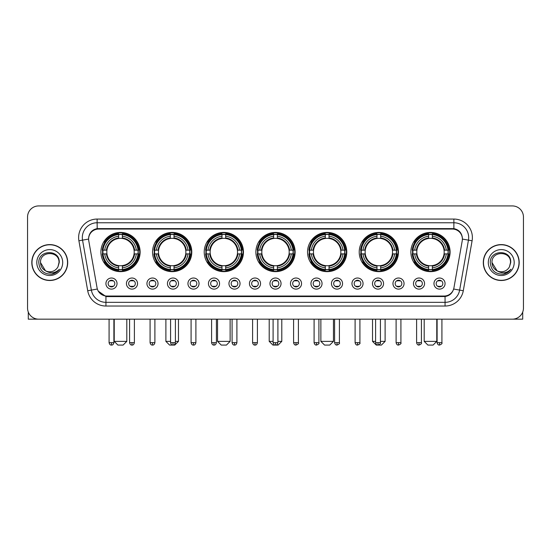 <?xml version="1.0" encoding="UTF-8"?>
<svg xmlns="http://www.w3.org/2000/svg" width="551" height="551" viewBox="0 0 551 551"><rect width="100%" height="100%" fill="white"/><g stroke="black" fill="none" stroke-linecap="round" stroke-linejoin="round"><path stroke-width="0.83" d="M307.548 252.034A19.616 19.616 0 0 0 327.163 271.65A19.616 19.616 0 0 0 346.779 252.034A19.616 19.616 0 0 0 327.163 232.426A19.616 19.616 0 0 0 307.548 252.034M152.558 252.034A19.616 19.616 0 0 0 172.174 271.65A19.616 19.616 0 0 0 191.789 252.034A19.616 19.616 0 0 0 172.174 232.426A19.616 19.616 0 0 0 152.558 252.034M204.221 252.034A19.616 19.616 0 0 0 223.837 271.65A19.616 19.616 0 0 0 243.452 252.034A19.616 19.616 0 0 0 223.837 232.426A19.616 19.616 0 0 0 204.221 252.034M255.884 252.034A19.616 19.616 0 0 0 275.5 271.65A19.616 19.616 0 0 0 295.116 252.034A19.616 19.616 0 0 0 275.5 232.426A19.616 19.616 0 0 0 255.884 252.034M359.211 252.034A19.616 19.616 0 0 0 378.826 271.65A19.616 19.616 0 0 0 398.442 252.034A19.616 19.616 0 0 0 378.826 232.426A19.616 19.616 0 0 0 359.211 252.034M410.874 252.034A19.616 19.616 0 0 0 430.489 271.65A19.616 19.616 0 0 0 450.098 252.034A19.616 19.616 0 0 0 430.489 232.426A19.616 19.616 0 0 0 410.874 252.034M100.902 252.034A19.616 19.616 0 0 0 120.511 271.65A19.616 19.616 0 0 0 140.126 252.034A19.616 19.616 0 0 0 120.511 232.426A19.616 19.616 0 0 0 100.902 252.034M137.536 283.565A5.551 5.551 0 0 1 131.985 289.117A5.551 5.551 0 0 1 126.434 283.565A5.551 5.551 0 0 1 131.985 278.014A5.551 5.551 0 0 1 137.536 283.565M128.652 283.565A3.334 3.334 0 0 0 131.985 286.899A3.334 3.334 0 0 0 135.319 283.565A3.334 3.334 0 0 0 131.985 280.239A3.334 3.334 0 0 0 128.652 283.565M158.041 283.565A5.551 5.551 0 0 1 152.489 289.117A5.551 5.551 0 0 1 146.938 283.565A5.551 5.551 0 0 1 152.489 278.014A5.551 5.551 0 0 1 158.041 283.565M149.156 283.565A3.334 3.334 0 0 0 152.489 286.899A3.334 3.334 0 0 0 155.816 283.565A3.334 3.334 0 0 0 152.489 280.239A3.334 3.334 0 0 0 149.156 283.565M178.538 283.565A5.551 5.551 0 0 1 172.986 289.117A5.551 5.551 0 0 1 167.435 283.565A5.551 5.551 0 0 1 172.986 278.014A5.551 5.551 0 0 1 178.538 283.565M169.66 283.565A3.334 3.334 0 0 0 172.986 286.899A3.334 3.334 0 0 0 176.32 283.565A3.334 3.334 0 0 0 172.986 280.239A3.334 3.334 0 0 0 169.66 283.565M199.042 283.565A5.551 5.551 0 0 1 193.491 289.117A5.551 5.551 0 0 1 187.939 283.565A5.551 5.551 0 0 1 193.491 278.014A5.551 5.551 0 0 1 199.042 283.565M190.164 283.565A3.334 3.334 0 0 0 193.491 286.899A3.334 3.334 0 0 0 196.824 283.565A3.334 3.334 0 0 0 193.491 280.239A3.334 3.334 0 0 0 190.164 283.565M219.546 283.565A5.551 5.551 0 0 1 213.995 289.117A5.551 5.551 0 0 1 208.443 283.565A5.551 5.551 0 0 1 213.995 278.014A5.551 5.551 0 0 1 219.546 283.565M210.661 283.565A3.334 3.334 0 0 0 213.995 286.899A3.334 3.334 0 0 0 217.321 283.565A3.334 3.334 0 0 0 213.995 280.239A3.334 3.334 0 0 0 210.661 283.565M240.05 283.565A5.551 5.551 0 0 1 234.499 289.117A5.551 5.551 0 0 1 228.947 283.565A5.551 5.551 0 0 1 234.499 278.014A5.551 5.551 0 0 1 240.05 283.565M231.165 283.565A3.334 3.334 0 0 0 234.499 286.899A3.334 3.334 0 0 0 237.825 283.565A3.334 3.334 0 0 0 234.499 280.239A3.334 3.334 0 0 0 231.165 283.565M260.547 283.565A5.551 5.551 0 0 1 254.996 289.117A5.551 5.551 0 0 1 249.445 283.565A5.551 5.551 0 0 1 254.996 278.014A5.551 5.551 0 0 1 260.547 283.565M251.669 283.565A3.334 3.334 0 0 0 254.996 286.899A3.334 3.334 0 0 0 258.329 283.565A3.334 3.334 0 0 0 254.996 280.239A3.334 3.334 0 0 0 251.669 283.565M281.051 283.565A5.551 5.551 0 0 1 275.5 289.117A5.551 5.551 0 0 1 269.949 283.565A5.551 5.551 0 0 1 275.5 278.014A5.551 5.551 0 0 1 281.051 283.565M272.166 283.565A3.334 3.334 0 0 0 275.5 286.899A3.334 3.334 0 0 0 278.834 283.565A3.334 3.334 0 0 0 275.5 280.239A3.334 3.334 0 0 0 272.166 283.565M301.555 283.565A5.551 5.551 0 0 1 296.004 289.117A5.551 5.551 0 0 1 290.453 283.565A5.551 5.551 0 0 1 296.004 278.014A5.551 5.551 0 0 1 301.555 283.565M292.671 283.565A3.334 3.334 0 0 0 296.004 286.899A3.334 3.334 0 0 0 299.331 283.565A3.334 3.334 0 0 0 296.004 280.239A3.334 3.334 0 0 0 292.671 283.565M322.053 283.565A5.551 5.551 0 0 1 316.501 289.117A5.551 5.551 0 0 1 310.95 283.565A5.551 5.551 0 0 1 316.501 278.014A5.551 5.551 0 0 1 322.053 283.565M313.175 283.565A3.334 3.334 0 0 0 316.501 286.899A3.334 3.334 0 0 0 319.835 283.565A3.334 3.334 0 0 0 316.501 280.239A3.334 3.334 0 0 0 313.175 283.565M342.557 283.565A5.551 5.551 0 0 1 337.005 289.117A5.551 5.551 0 0 1 331.454 283.565A5.551 5.551 0 0 1 337.005 278.014A5.551 5.551 0 0 1 342.557 283.565M333.679 283.565A3.334 3.334 0 0 0 337.005 286.899A3.334 3.334 0 0 0 340.339 283.565A3.334 3.334 0 0 0 337.005 280.239A3.334 3.334 0 0 0 333.679 283.565M363.061 283.565A5.551 5.551 0 0 1 357.509 289.117A5.551 5.551 0 0 1 351.958 283.565A5.551 5.551 0 0 1 357.509 278.014A5.551 5.551 0 0 1 363.061 283.565M354.176 283.565A3.334 3.334 0 0 0 357.509 286.899A3.334 3.334 0 0 0 360.836 283.565A3.334 3.334 0 0 0 357.509 280.239A3.334 3.334 0 0 0 354.176 283.565M383.565 283.565A5.551 5.551 0 0 1 378.014 289.117A5.551 5.551 0 0 1 372.462 283.565A5.551 5.551 0 0 1 378.014 278.014A5.551 5.551 0 0 1 383.565 283.565M374.68 283.565A3.334 3.334 0 0 0 378.014 286.899A3.334 3.334 0 0 0 381.34 283.565A3.334 3.334 0 0 0 378.014 280.239A3.334 3.334 0 0 0 374.68 283.565M404.062 283.565A5.551 5.551 0 0 1 398.511 289.117A5.551 5.551 0 0 1 392.959 283.565A5.551 5.551 0 0 1 398.511 278.014A5.551 5.551 0 0 1 404.062 283.565M395.184 283.565A3.334 3.334 0 0 0 398.511 286.899A3.334 3.334 0 0 0 401.844 283.565A3.334 3.334 0 0 0 398.511 280.239A3.334 3.334 0 0 0 395.184 283.565M424.566 283.565A5.551 5.551 0 0 1 419.015 289.117A5.551 5.551 0 0 1 413.464 283.565A5.551 5.551 0 0 1 419.015 278.014A5.551 5.551 0 0 1 424.566 283.565M415.681 283.565A3.334 3.334 0 0 0 419.015 286.899A3.334 3.334 0 0 0 422.348 283.565A3.334 3.334 0 0 0 419.015 280.239A3.334 3.334 0 0 0 415.681 283.565M445.07 283.565A5.551 5.551 0 0 1 439.519 289.117A5.551 5.551 0 0 1 433.968 283.565A5.551 5.551 0 0 1 439.519 278.014A5.551 5.551 0 0 1 445.07 283.565M436.185 283.565A3.334 3.334 0 0 0 439.519 286.899A3.334 3.334 0 0 0 442.846 283.565A3.334 3.334 0 0 0 439.519 280.239A3.334 3.334 0 0 0 436.185 283.565M117.032 283.565A5.551 5.551 0 0 1 111.481 289.117A5.551 5.551 0 0 1 105.93 283.565A5.551 5.551 0 0 1 111.481 278.014A5.551 5.551 0 0 1 117.032 283.565M108.154 283.565A3.334 3.334 0 0 0 111.481 286.899A3.334 3.334 0 0 0 114.815 283.565A3.334 3.334 0 0 0 111.481 280.239A3.334 3.334 0 0 0 108.154 283.565M88.766 240.78A9.994 9.994 0 0 1 98.601 229.058L452.399 229.058A9.994 9.994 0 0 1 462.234 240.78L453.948 287.78A9.994 9.994 0 0 1 444.106 296.039L106.894 296.039A9.994 9.994 0 0 1 97.052 287.78L88.766 240.78M102.658 253.887A17.949 17.949 0 0 1 102.658 250.188M412.637 253.887A17.949 17.949 0 0 1 412.637 250.188M360.974 253.887A17.949 17.949 0 0 1 360.974 250.188M257.648 253.887A17.949 17.949 0 0 1 257.648 250.188M205.984 253.887A17.949 17.949 0 0 1 205.984 250.188M154.321 253.887A17.949 17.949 0 0 1 154.321 250.188M309.311 253.887A17.949 17.949 0 0 1 309.311 250.188M31.806 262.545A17.949 17.949 0 0 0 49.755 280.493A17.949 17.949 0 0 0 67.704 262.545A17.949 17.949 0 0 0 49.755 244.596A17.949 17.949 0 0 0 31.806 262.545M483.296 262.545A17.949 17.949 0 0 0 501.245 280.493A17.949 17.949 0 0 0 519.194 262.545A17.949 17.949 0 0 0 501.245 244.596A17.949 17.949 0 0 0 483.296 262.545M88.656 237.571L88.628 239.065L88.656 237.571C89.427 232.646 92.251 229.664 97.121 228.61L453.879 228.61C458.742 229.657 461.566 232.639 462.344 237.571L462.372 239.065M97.121 219.064L453.879 219.064A18.507 18.507 0 0 1 472.097 240.78L463.288 290.742A18.507 18.507 0 0 1 445.063 306.032L105.937 306.032A18.507 18.507 0 0 1 87.712 290.742L78.903 240.78A18.507 18.507 0 0 1 97.121 219.064L97.121 222.762L453.879 222.762A14.801 14.801 0 0 1 468.453 240.14L459.644 290.095A14.801 14.801 0 0 1 445.063 302.334L105.937 302.334A14.801 14.801 0 0 1 91.356 290.095L82.547 240.14A14.801 14.801 0 0 1 97.121 222.762L97.203 228.596M91.321 231.647L93.98 229.636M94.069 229.588L96.652 228.693M445.063 306.032L445.063 296.528C449.464 295.797 452.309 293.297 453.604 289.034C452.316 293.297 449.471 295.791 445.063 296.528L107.087 296.596L105.937 296.528L98.14 291.045M461.387 234.141L462.344 237.571M523.45 217.025A11.103 11.103 0 0 0 512.347 205.929L38.653 205.929A11.103 11.103 0 0 0 27.55 217.025L27.55 308.064A11.103 11.103 0 0 0 38.653 319.167L512.347 319.167A11.103 11.103 0 0 0 523.45 308.064L523.45 217.025L523.45 308.064M453.645 289.041L459.644 290.095L468.453 240.14L472.097 240.78M27.55 217.025L27.55 308.064M512.347 205.929L38.653 205.929M38.653 319.167L512.347 319.167M67.518 262.545A17.763 17.763 0 0 0 49.755 244.782A17.763 17.763 0 0 0 31.992 262.545A17.763 17.763 0 0 0 49.755 280.314A17.763 17.763 0 0 0 67.518 262.545M45.471 270.748L40.505 262.545C39.934 250.615 59.57 250.615 59.005 262.545L57.993 266.76L59.232 262.545C60.149 249.19 38.384 249.513 38.79 262.545C39.527 270.417 43.866 274.288 51.801 274.164C55.038 273.544 57.6 271.891 59.487 269.205C55.224 273.31 50.589 273.847 45.602 270.816A9.25 9.25 0 0 0 57.993 266.76L59.005 262.675M45.602 270.816C42.365 269.033 40.664 266.278 40.505 262.545M36.8 262.545A12.955 12.955 0 0 0 49.755 275.5A12.955 12.955 0 0 0 62.704 262.545A12.955 12.955 0 0 0 49.755 249.596A12.955 12.955 0 0 0 36.8 262.545M59.467 269.246L56.181 272.435M56.106 272.483L51.863 274.157M28.287 312.052L28.287 319.167L71.217 319.167M519.008 262.545A17.763 17.763 0 0 0 501.245 244.782A17.763 17.763 0 0 0 483.482 262.545A17.763 17.763 0 0 0 501.245 280.314A17.763 17.763 0 0 0 519.008 262.545M510.495 262.675L509.482 266.76L510.722 262.545C511.638 249.19 489.873 249.513 490.28 262.545C491.017 270.417 495.356 274.288 503.297 274.164C506.527 273.544 509.09 271.891 510.984 269.205C506.713 273.31 502.085 273.847 497.092 270.816L491.995 262.545C491.43 250.615 511.066 250.615 510.495 262.545L509.482 266.76A9.25 9.25 0 0 1 497.092 270.816C493.861 269.033 492.16 266.278 491.995 262.545M488.296 262.545A12.955 12.955 0 0 0 501.245 275.5A12.955 12.955 0 0 0 514.2 262.545A12.955 12.955 0 0 0 501.245 249.596A12.955 12.955 0 0 0 488.296 262.545M510.956 269.246L507.678 272.435M507.602 272.483L503.352 274.157M123.1 345.071L117.921 345.071L114.222 341.372L126.806 341.372L123.1 345.071M122.363 269.556L122.363 270.3A18.355 18.355 0 0 0 138.776 253.887L138.032 253.887A17.618 17.618 0 0 1 122.363 269.556L122.363 267.841A15.91 15.91 0 0 0 136.317 253.887L134.079 253.887A13.692 13.692 0 0 0 122.363 238.473L122.363 234.519A17.618 17.618 0 0 1 138.032 250.188L138.776 250.188A18.355 18.355 0 0 0 122.363 233.776L122.363 234.519M102.996 253.887L102.252 253.887A18.355 18.355 0 0 0 118.665 270.3L118.665 269.556A17.618 17.618 0 0 1 102.996 253.887L104.711 253.887A15.91 15.91 0 0 0 118.665 267.841L118.665 265.603A13.692 13.692 0 0 0 134.079 253.887L134.63 253.887A14.236 14.236 0 0 1 122.363 266.154L122.363 267.841M118.665 234.519L118.665 233.776A18.355 18.355 0 0 0 102.252 250.188L102.996 250.188A17.618 17.618 0 0 1 118.665 234.519L118.665 236.234A15.91 15.91 0 0 0 104.711 250.188L106.942 250.188A13.692 13.692 0 0 0 118.665 265.603L118.665 266.154A14.236 14.236 0 0 1 106.398 253.887L104.711 253.887M103.03 253.887A17.577 17.577 0 0 1 103.03 250.188M122.363 234.554A17.577 17.577 0 0 0 118.665 234.554M137.991 250.188A17.577 17.577 0 0 1 137.991 253.887M138.032 250.188L136.317 250.188A15.91 15.91 0 0 0 122.363 236.234M136.317 253.887L138.032 253.887M118.665 267.841L118.665 269.556M134.079 250.188L136.317 250.188M134.079 253.887A13.692 13.692 0 0 1 122.363 265.603L122.363 266.154M118.665 265.603A13.692 13.692 0 0 1 106.942 253.887L106.398 253.887M122.363 269.515A17.577 17.577 0 0 1 118.665 269.515M104.711 250.188L102.996 250.188M118.665 238.445L118.665 236.234M122.363 238.473A13.692 13.692 0 0 0 106.942 250.188L106.398 250.188A14.236 14.236 0 0 1 118.665 237.922M122.363 238.445L122.363 237.922A14.236 14.236 0 0 1 134.63 250.188M105.117 242.047L104.063 242.047A19.244 19.244 0 0 1 139.754 252.034A19.244 19.244 0 0 1 104.063 262.028L105.117 262.028M175.397 341.372L178.469 341.372L174.763 345.071L169.584 345.071L165.885 341.372L170.583 341.372M174.026 269.556L174.026 270.3A18.355 18.355 0 0 0 190.439 253.887L189.696 253.887A17.618 17.618 0 0 1 174.026 269.556L174.026 267.841A15.91 15.91 0 0 0 187.981 253.887L185.742 253.887A13.692 13.692 0 0 0 174.026 238.473L174.026 234.519A17.618 17.618 0 0 1 189.696 250.188L190.439 250.188A18.355 18.355 0 0 0 174.026 233.776L174.026 234.519M154.659 253.887L153.915 253.887A18.355 18.355 0 0 0 170.328 270.3L170.328 269.556A17.618 17.618 0 0 1 154.659 253.887L156.367 253.887A15.91 15.91 0 0 0 170.328 267.841L170.328 265.603A13.692 13.692 0 0 0 185.742 253.887L186.286 253.887A14.236 14.236 0 0 1 174.026 266.154L174.026 267.841M170.328 234.519L170.328 233.776A18.355 18.355 0 0 0 153.915 250.188L154.659 250.188A17.618 17.618 0 0 1 170.328 234.519L170.328 236.234A15.91 15.91 0 0 0 156.367 250.188L158.605 250.188A13.692 13.692 0 0 0 170.328 265.603L170.328 266.154A14.236 14.236 0 0 1 158.061 253.887L156.367 253.887M154.693 253.887A17.577 17.577 0 0 1 154.693 250.188M174.026 234.554A17.577 17.577 0 0 0 170.328 234.554M189.654 250.188A17.577 17.577 0 0 1 189.654 253.887M189.696 250.188L187.981 250.188A15.91 15.91 0 0 0 174.026 236.234M187.981 253.887L189.696 253.887M170.328 267.841L170.328 269.556M185.742 250.188L187.981 250.188M185.742 253.887A13.692 13.692 0 0 1 174.026 265.603L174.026 266.154M170.328 265.603A13.692 13.692 0 0 1 158.605 253.887L158.061 253.887M174.026 269.515A17.577 17.577 0 0 1 170.328 269.515M156.367 250.188L154.659 250.188M170.328 238.445L170.328 236.234M174.026 238.473A13.692 13.692 0 0 0 158.605 250.188L158.061 250.188A14.236 14.236 0 0 1 170.328 237.922M174.026 238.445L174.026 237.922A14.236 14.236 0 0 1 186.286 250.188M156.78 242.047L155.726 242.047A19.244 19.244 0 0 1 191.417 252.034A19.244 19.244 0 0 1 155.726 262.028L156.78 262.028M226.427 345.071L221.247 345.071L217.549 341.372L230.132 341.372L226.427 345.071M225.69 269.556L225.69 270.3A18.355 18.355 0 0 0 242.103 253.887L241.359 253.887A17.618 17.618 0 0 1 225.69 269.556L225.69 267.841A15.91 15.91 0 0 0 239.644 253.887L237.405 253.887A13.692 13.692 0 0 0 225.69 238.473L225.69 234.519A17.618 17.618 0 0 1 241.359 250.188L242.103 250.188A18.355 18.355 0 0 0 225.69 233.776L225.69 234.519M206.322 253.887L205.578 253.887A18.355 18.355 0 0 0 221.984 270.3L221.984 269.556A17.618 17.618 0 0 1 206.322 253.887L208.03 253.887A15.91 15.91 0 0 0 221.984 267.841L221.984 265.603A13.692 13.692 0 0 0 237.405 253.887L237.949 253.887A14.236 14.236 0 0 1 225.69 266.154L225.69 267.841M221.984 234.519L221.984 233.776A18.355 18.355 0 0 0 205.578 250.188L206.322 250.188A17.618 17.618 0 0 1 221.984 234.519L221.984 236.234A15.91 15.91 0 0 0 208.03 250.188L210.268 250.188A13.692 13.692 0 0 0 221.984 265.603L221.984 266.154A14.236 14.236 0 0 1 209.724 253.887L208.03 253.887M206.356 253.887A17.577 17.577 0 0 1 206.356 250.188M225.69 234.554A17.577 17.577 0 0 0 221.984 234.554M241.317 250.188A17.577 17.577 0 0 1 241.317 253.887M241.359 250.188L239.644 250.188A15.91 15.91 0 0 0 225.69 236.234M239.644 253.887L241.359 253.887M221.984 267.841L221.984 269.556M237.405 250.188L239.644 250.188M237.405 253.887A13.692 13.692 0 0 1 225.69 265.603L225.69 266.154M221.984 265.603A13.692 13.692 0 0 1 210.268 253.887L209.724 253.887M225.69 269.515A17.577 17.577 0 0 1 221.984 269.515M208.03 250.188L206.322 250.188M221.984 238.445L221.984 236.234M225.69 238.473A13.692 13.692 0 0 0 210.268 250.188L209.724 250.188A14.236 14.236 0 0 1 221.984 237.922M225.69 238.445L225.69 237.922A14.236 14.236 0 0 1 237.949 250.188M208.436 242.047L207.39 242.047A19.244 19.244 0 0 1 243.081 252.034A19.244 19.244 0 0 1 207.39 262.028L208.436 262.028M277.904 341.372L281.788 341.372L278.09 345.071L272.91 345.071L269.212 341.372L273.096 341.372M277.353 269.556L277.353 270.3A18.355 18.355 0 0 0 293.759 253.887L293.015 253.887A17.618 17.618 0 0 1 277.353 269.556L277.353 267.841A15.91 15.91 0 0 0 291.307 253.887L289.068 253.887A13.692 13.692 0 0 0 277.353 238.473L277.353 234.519A17.618 17.618 0 0 1 293.015 250.188L293.759 250.188A18.355 18.355 0 0 0 277.353 233.776L277.353 234.519M257.985 253.887L257.241 253.887A18.355 18.355 0 0 0 273.647 270.3L273.647 269.556A17.618 17.618 0 0 1 257.985 253.887L259.693 253.887A15.91 15.91 0 0 0 273.647 267.841L273.647 265.603A13.692 13.692 0 0 0 289.068 253.887L289.612 253.887A14.236 14.236 0 0 1 277.353 266.154L277.353 267.841M273.647 234.519L273.647 233.776A18.355 18.355 0 0 0 257.241 250.188L257.985 250.188A17.618 17.618 0 0 1 273.647 234.519L273.647 236.234A15.91 15.91 0 0 0 259.693 250.188L261.932 250.188A13.692 13.692 0 0 0 273.647 265.603L273.647 266.154A14.236 14.236 0 0 1 261.388 253.887L259.693 253.887M258.02 253.887A17.577 17.577 0 0 1 258.02 250.188M277.353 234.554A17.577 17.577 0 0 0 273.647 234.554M292.98 250.188A17.577 17.577 0 0 1 292.98 253.887M293.015 250.188L291.307 250.188A15.91 15.91 0 0 0 277.353 236.234M291.307 253.887L293.015 253.887M273.647 267.841L273.647 269.556M289.068 250.188L291.307 250.188M289.068 253.887A13.692 13.692 0 0 1 277.353 265.603L277.353 266.154M273.647 265.603A13.692 13.692 0 0 1 261.932 253.887L261.388 253.887M277.353 269.515A17.577 17.577 0 0 1 273.647 269.515M259.693 250.188L257.985 250.188M273.647 238.445L273.647 236.234M277.353 238.473A13.692 13.692 0 0 0 261.932 250.188L261.388 250.188A14.236 14.236 0 0 1 273.647 237.922M277.353 238.445L277.353 237.922A14.236 14.236 0 0 1 289.612 250.188M260.1 242.047L259.053 242.047A19.244 19.244 0 0 1 294.744 252.034A19.244 19.244 0 0 1 259.053 262.028L260.1 262.028M329.753 345.071L324.573 345.071L320.868 341.372L333.451 341.372L329.753 345.071M329.016 269.556L329.016 270.3A18.355 18.355 0 0 0 345.422 253.887L344.678 253.887A17.618 17.618 0 0 1 329.016 269.556L329.016 267.841A15.91 15.91 0 0 0 342.97 253.887L340.732 253.887A13.692 13.692 0 0 0 329.016 238.473L329.016 234.519A17.618 17.618 0 0 1 344.678 250.188L345.422 250.188A18.355 18.355 0 0 0 329.016 233.776L329.016 234.519M309.641 253.887L308.897 253.887A18.355 18.355 0 0 0 325.31 270.3L325.31 269.556A17.618 17.618 0 0 1 309.641 253.887L311.356 253.887A15.91 15.91 0 0 0 325.31 267.841L325.31 265.603A13.692 13.692 0 0 0 340.732 253.887L341.276 253.887A14.236 14.236 0 0 1 329.016 266.154L329.016 267.841M325.31 234.519L325.31 233.776A18.355 18.355 0 0 0 308.897 250.188L309.641 250.188A17.618 17.618 0 0 1 325.31 234.519L325.31 236.234A15.91 15.91 0 0 0 311.356 250.188L313.595 250.188A13.692 13.692 0 0 0 325.31 265.603L325.31 266.154A14.236 14.236 0 0 1 313.051 253.887L311.356 253.887M309.683 253.887A17.577 17.577 0 0 1 309.683 250.188M329.016 234.554A17.577 17.577 0 0 0 325.31 234.554M344.644 250.188A17.577 17.577 0 0 1 344.644 253.887M344.678 250.188L342.97 250.188A15.91 15.91 0 0 0 329.016 236.234M342.97 253.887L344.678 253.887M325.31 267.841L325.31 269.556M340.732 250.188L342.97 250.188M340.732 253.887A13.692 13.692 0 0 1 329.016 265.603L329.016 266.154M325.31 265.603A13.692 13.692 0 0 1 313.595 253.887L313.051 253.887M329.016 269.515A17.577 17.577 0 0 1 325.31 269.515M311.356 250.188L309.641 250.188M325.31 238.445L325.31 236.234M329.016 238.473A13.692 13.692 0 0 0 313.595 250.188L313.051 250.188A14.236 14.236 0 0 1 325.31 237.922M329.016 238.445L329.016 237.922A14.236 14.236 0 0 1 341.276 250.188M311.763 242.047L310.716 242.047A19.244 19.244 0 0 1 346.407 252.034A19.244 19.244 0 0 1 310.716 262.028L311.763 262.028M380.417 341.372L385.115 341.372L381.416 345.071L376.237 345.071L372.531 341.372L375.603 341.372M380.672 269.556L380.672 270.3A18.355 18.355 0 0 0 397.085 253.887L396.341 253.887A17.618 17.618 0 0 1 380.672 269.556L380.672 267.841A15.91 15.91 0 0 0 394.633 253.887L392.395 253.887A13.692 13.692 0 0 0 380.672 238.473L380.672 234.519A17.618 17.618 0 0 1 396.341 250.188L397.085 250.188A18.355 18.355 0 0 0 380.672 233.776L380.672 234.519M361.304 253.887L360.561 253.887A18.355 18.355 0 0 0 376.974 270.3L376.974 269.556A17.618 17.618 0 0 1 361.304 253.887L363.019 253.887A15.91 15.91 0 0 0 376.974 267.841L376.974 265.603A13.692 13.692 0 0 0 392.395 253.887L392.939 253.887A14.236 14.236 0 0 1 380.672 266.154L380.672 267.841M376.974 234.519L376.974 233.776A18.355 18.355 0 0 0 360.561 250.188L361.304 250.188A17.618 17.618 0 0 1 376.974 234.519L376.974 236.234A15.91 15.91 0 0 0 363.019 250.188L365.258 250.188A13.692 13.692 0 0 0 376.974 265.603L376.974 266.154A14.236 14.236 0 0 1 364.714 253.887L363.019 253.887M361.346 253.887A17.577 17.577 0 0 1 361.346 250.188M380.672 234.554A17.577 17.577 0 0 0 376.974 234.554M396.307 250.188A17.577 17.577 0 0 1 396.307 253.887M396.341 250.188L394.633 250.188A15.91 15.91 0 0 0 380.672 236.234M394.633 253.887L396.341 253.887M376.974 267.841L376.974 269.556M392.395 250.188L394.633 250.188M392.395 253.887A13.692 13.692 0 0 1 380.672 265.603L380.672 266.154M376.974 265.603A13.692 13.692 0 0 1 365.258 253.887L364.714 253.887M380.672 269.515A17.577 17.577 0 0 1 376.974 269.515M363.019 250.188L361.304 250.188M376.974 238.445L376.974 236.234M380.672 238.473A13.692 13.692 0 0 0 365.258 250.188L364.714 250.188A14.236 14.236 0 0 1 376.974 237.922M380.672 238.445L380.672 237.922A14.236 14.236 0 0 1 392.939 250.188M363.426 242.047L362.379 242.047A19.244 19.244 0 0 1 398.07 252.034A19.244 19.244 0 0 1 362.379 262.028L363.426 262.028M433.079 345.071L427.9 345.071L424.194 341.372L436.778 341.372L433.079 345.071M432.335 269.556L432.335 270.3A18.355 18.355 0 0 0 448.748 253.887L448.004 253.887A17.618 17.618 0 0 1 432.335 269.556L432.335 267.841A15.91 15.91 0 0 0 446.289 253.887L444.058 253.887A13.692 13.692 0 0 0 432.335 238.473L432.335 234.519A17.618 17.618 0 0 1 448.004 250.188L448.748 250.188A18.355 18.355 0 0 0 432.335 233.776L432.335 234.519M412.968 253.887L412.224 253.887A18.355 18.355 0 0 0 428.637 270.3L428.637 269.556A17.618 17.618 0 0 1 412.968 253.887L414.683 253.887A15.91 15.91 0 0 0 428.637 267.841L428.637 265.603A13.692 13.692 0 0 0 444.058 253.887L444.602 253.887A14.236 14.236 0 0 1 432.335 266.154L432.335 267.841M428.637 234.519L428.637 233.776A18.355 18.355 0 0 0 412.224 250.188L412.968 250.188A17.618 17.618 0 0 1 428.637 234.519L428.637 236.234A15.91 15.91 0 0 0 414.683 250.188L416.921 250.188A13.692 13.692 0 0 0 428.637 265.603L428.637 266.154A14.236 14.236 0 0 1 416.37 253.887L414.683 253.887M413.009 253.887A17.577 17.577 0 0 1 413.009 250.188M432.335 234.554A17.577 17.577 0 0 0 428.637 234.554M447.97 250.188A17.577 17.577 0 0 1 447.97 253.887M448.004 250.188L446.289 250.188A15.91 15.91 0 0 0 432.335 236.234M446.289 253.887L448.004 253.887M428.637 267.841L428.637 269.556M444.058 250.188L446.289 250.188M444.058 253.887A13.692 13.692 0 0 1 432.335 265.603L432.335 266.154M428.637 265.603A13.692 13.692 0 0 1 416.921 253.887L416.37 253.887M432.335 269.515A17.577 17.577 0 0 1 428.637 269.515M414.683 250.188L412.968 250.188M428.637 238.445L428.637 236.234M432.335 238.473A13.692 13.692 0 0 0 416.921 250.188L416.37 250.188A14.236 14.236 0 0 1 428.637 237.922M432.335 238.445L432.335 237.922A14.236 14.236 0 0 1 444.602 250.188M415.089 242.047L414.042 242.047A19.244 19.244 0 0 1 449.733 252.034A19.244 19.244 0 0 1 414.042 262.028L415.089 262.028M110.372 286.706L110.372 286.183A2.838 2.838 0 0 0 112.59 286.183L112.59 286.706M112.59 280.425L112.59 280.955A2.838 2.838 0 0 0 110.372 280.955L110.372 280.425M522.713 312.052L522.713 319.167L479.783 319.167M130.876 286.706L130.876 286.183A2.838 2.838 0 0 0 133.094 286.183L133.094 286.706M133.094 280.425L133.094 280.955A2.838 2.838 0 0 0 130.876 280.955L130.876 280.425M151.38 286.706L151.38 286.183A2.838 2.838 0 0 0 153.598 286.183L153.598 286.706M153.598 280.425L153.598 280.955A2.838 2.838 0 0 0 151.38 280.955L151.38 280.425M171.878 286.706L171.878 286.183A2.838 2.838 0 0 0 174.102 286.183L174.102 286.706M174.102 280.425L174.102 280.955A2.838 2.838 0 0 0 171.878 280.955L171.878 280.425M192.382 286.706L192.382 286.183A2.838 2.838 0 0 0 194.599 286.183L194.599 286.706M194.599 280.425L194.599 280.955A2.838 2.838 0 0 0 192.382 280.955L192.382 280.425M212.886 286.706L212.886 286.183A2.838 2.838 0 0 0 215.104 286.183L215.104 286.706M215.104 280.425L215.104 280.955A2.838 2.838 0 0 0 212.886 280.955L212.886 280.425M233.383 286.706L233.383 286.183A2.838 2.838 0 0 0 235.608 286.183L235.608 286.706M235.608 280.425L235.608 280.955A2.838 2.838 0 0 0 233.383 280.955L233.383 280.425M253.887 286.706L253.887 286.183A2.838 2.838 0 0 0 256.105 286.183L256.105 286.706M256.105 280.425L256.105 280.955A2.838 2.838 0 0 0 253.887 280.955L253.887 280.425M274.391 286.706L274.391 286.183A2.838 2.838 0 0 0 276.609 286.183L276.609 286.706M276.609 280.425L276.609 280.955A2.838 2.838 0 0 0 274.391 280.955L274.391 280.425M294.895 286.706L294.895 286.183A2.838 2.838 0 0 0 297.113 286.183L297.113 286.706M297.113 280.425L297.113 280.955A2.838 2.838 0 0 0 294.895 280.955L294.895 280.425M315.392 286.706L315.392 286.183A2.838 2.838 0 0 0 317.617 286.183L317.617 286.706M317.617 280.425L317.617 280.955A2.838 2.838 0 0 0 315.392 280.955L315.392 280.425M335.896 286.706L335.896 286.183A2.838 2.838 0 0 0 338.114 286.183L338.114 286.706M338.114 280.425L338.114 280.955A2.838 2.838 0 0 0 335.896 280.955L335.896 280.425M356.401 286.706L356.401 286.183A2.838 2.838 0 0 0 358.618 286.183L358.618 286.706M358.618 280.425L358.618 280.955A2.838 2.838 0 0 0 356.401 280.955L356.401 280.425M376.898 286.706L376.898 286.183A2.838 2.838 0 0 0 379.122 286.183L379.122 286.706M379.122 280.425L379.122 280.955A2.838 2.838 0 0 0 376.898 280.955L376.898 280.425M397.402 286.706L397.402 286.183A2.838 2.838 0 0 0 399.62 286.183L399.62 286.706M399.62 280.425L399.62 280.955A2.838 2.838 0 0 0 397.402 280.955L397.402 280.425M417.906 286.706L417.906 286.183A2.838 2.838 0 0 0 420.124 286.183L420.124 286.706M420.124 280.425L420.124 280.955A2.838 2.838 0 0 0 417.906 280.955L417.906 280.425M438.41 286.706L438.41 286.183A2.838 2.838 0 0 0 440.628 286.183L440.628 286.706M440.628 280.425L440.628 280.955A2.838 2.838 0 0 0 438.41 280.955L438.41 280.425M453.879 219.064L453.879 228.61M78.903 240.78L82.547 240.14A14.801 14.801 0 0 1 82.319 237.571M82.547 240.14L88.615 239.065M105.937 306.032L105.937 296.528M87.712 290.742L97.355 289.041M462.385 239.065L468.453 240.14M459.644 290.095L463.288 290.742M118.665 269.687A17.742 17.742 0 0 0 122.363 269.687M138.163 253.887A17.742 17.742 0 0 0 138.163 250.188M122.363 234.389A17.742 17.742 0 0 0 118.665 234.389M170.328 269.687A17.742 17.742 0 0 0 174.026 269.687M189.82 253.887A17.742 17.742 0 0 0 189.82 250.188M174.026 234.389A17.742 17.742 0 0 0 170.328 234.389M221.984 269.687A17.742 17.742 0 0 0 225.69 269.687M241.483 253.887A17.742 17.742 0 0 0 241.483 250.188M225.69 234.389A17.742 17.742 0 0 0 221.984 234.389M273.647 269.687A17.742 17.742 0 0 0 277.353 269.687M293.146 253.887A17.742 17.742 0 0 0 293.146 250.188M277.353 234.389A17.742 17.742 0 0 0 273.647 234.389M325.31 269.687A17.742 17.742 0 0 0 329.016 269.687M344.809 253.887A17.742 17.742 0 0 0 344.809 250.188M329.016 234.389A17.742 17.742 0 0 0 325.31 234.389M376.974 269.687A17.742 17.742 0 0 0 380.672 269.687M396.472 253.887A17.742 17.742 0 0 0 396.472 250.188M380.672 234.389A17.742 17.742 0 0 0 376.974 234.389M428.637 269.687A17.742 17.742 0 0 0 432.335 269.687M448.135 253.887A17.742 17.742 0 0 0 448.135 250.188M432.335 234.389A17.742 17.742 0 0 0 428.637 234.389M111.481 342.667L109.077 342.667C109.497 344.382 110.296 345.188 111.481 345.071L111.481 342.667L113.892 342.667L113.892 319.167M131.985 342.667L129.581 342.667C130.002 344.382 130.801 345.188 131.985 345.071L131.985 342.667L134.389 342.667L134.389 319.167M152.489 342.667L150.079 342.667C150.499 344.382 151.305 345.188 152.489 345.071L152.489 342.667L154.893 342.667L154.893 319.167M172.986 342.667L170.583 342.667C171.003 344.382 171.809 345.188 172.986 345.071L172.986 342.667L175.397 342.667L175.397 319.167M193.491 342.667L191.087 342.667C191.507 344.382 192.306 345.188 193.491 345.071L193.491 342.667L195.894 342.667L195.894 319.167M213.995 342.667L211.591 342.667C212.011 344.382 212.81 345.188 213.995 345.071L213.995 342.667L216.398 342.667L216.398 319.167M234.499 342.667L232.088 342.667C232.508 344.382 233.314 345.188 234.499 345.071L234.499 342.667L236.902 342.667L236.902 319.167M254.996 342.667L252.592 342.667C253.012 344.382 253.811 345.188 254.996 345.071L254.996 342.667L257.407 342.667L257.407 319.167M275.5 342.667L273.096 342.667C273.516 344.382 274.315 345.188 275.5 345.071L275.5 342.667L277.904 342.667L277.904 319.167M296.004 342.667L293.593 342.667C294.014 344.382 294.819 345.188 296.004 345.071L296.004 342.667L298.408 342.667L298.408 319.167M316.501 342.667L314.098 342.667C314.518 344.382 315.324 345.188 316.501 345.071L316.501 342.667L318.912 342.667L318.912 319.167M337.005 342.667L334.602 342.667C335.022 344.382 335.821 345.188 337.005 345.071L337.005 342.667L339.409 342.667L339.409 319.167M357.509 342.667L355.106 342.667C355.526 344.382 356.325 345.188 357.509 345.071L357.509 342.667L359.913 342.667L359.913 319.167M378.014 342.667L375.603 342.667C376.023 344.382 376.829 345.188 378.014 345.071L378.014 342.667L380.417 342.667L380.417 319.167M398.511 342.667L396.107 342.667C396.527 344.382 397.326 345.188 398.511 345.071L398.511 342.667L400.921 342.667L400.921 319.167M419.015 342.667L416.611 342.667C417.031 344.382 417.83 345.188 419.015 345.071L419.015 342.667L421.419 342.667L421.419 319.167M439.519 342.667L437.108 342.667C437.528 344.382 438.334 345.188 439.519 345.071L439.519 342.667L441.923 342.667L441.923 319.167M126.806 319.167L126.806 341.372M114.222 319.167L114.222 341.372M178.469 319.167L178.469 341.372M165.885 319.167L165.885 341.372M230.132 319.167L230.132 341.372M217.549 319.167L217.549 341.372M281.788 319.167L281.788 341.372M269.212 319.167L269.212 341.372M333.451 319.167L333.451 341.372M320.868 319.167L320.868 341.372M385.115 319.167L385.115 341.372M372.531 319.167L372.531 341.372M436.778 319.167L436.778 341.372M424.194 319.167L424.194 341.372M109.077 342.667L109.077 319.167M113.892 342.667C113.472 344.382 112.666 345.188 111.481 345.071M129.581 342.667L129.581 319.167M134.389 342.667C133.969 344.382 133.17 345.188 131.985 345.071M150.079 342.667L150.079 319.167M154.893 342.667C154.473 344.382 153.674 345.188 152.489 345.071M170.583 342.667L170.583 319.167M175.397 342.667C174.977 344.382 174.171 345.188 172.986 345.071M191.087 342.667L191.087 319.167M195.894 342.667C195.474 344.382 194.675 345.188 193.491 345.071M211.591 342.667L211.591 319.167M216.398 342.667C215.978 344.382 215.179 345.188 213.995 345.071M232.088 342.667L232.088 319.167M236.902 342.667C236.482 344.382 235.676 345.188 234.499 345.071M252.592 342.667L252.592 319.167M257.407 342.667C256.986 344.382 256.181 345.188 254.996 345.071M273.096 342.667L273.096 319.167M277.904 342.667C277.484 344.382 276.685 345.188 275.5 345.071M293.593 342.667L293.593 319.167M298.408 342.667C298.897 343.438 298.091 344.237 296.004 345.071M314.098 342.667L314.098 319.167M318.912 342.667C319.401 343.438 318.595 344.237 316.501 345.071M334.602 342.667L334.602 319.167M339.409 342.667C339.898 343.438 339.099 344.237 337.005 345.071M355.106 342.667L355.106 319.167M359.913 342.667C360.402 343.438 359.603 344.237 357.509 345.071M375.603 342.667L375.603 319.167M380.417 342.667C380.906 343.438 380.1 344.237 378.014 345.071M396.107 342.667L396.107 319.167M400.921 342.667C401.403 343.438 400.605 344.237 398.511 345.071M416.611 342.667L416.611 319.167M421.419 342.667C421.908 343.438 421.109 344.237 419.015 345.071M437.108 342.667L437.108 319.167M441.923 342.667C442.412 343.438 441.606 344.237 439.519 345.071"/></g></svg>
